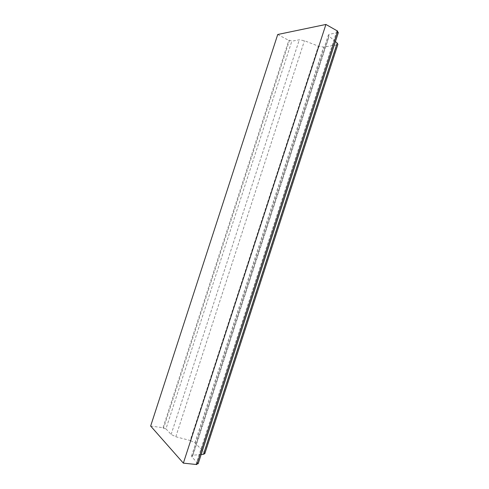<?xml version="1.0" encoding="UTF-8"?>
<svg xmlns="http://www.w3.org/2000/svg" width="489" height="489" viewBox="0 0 489 489"><rect width="100%" height="100%" fill="white"/><g stroke="black" fill="none" stroke-linecap="round" stroke-linejoin="round"><path stroke-width="0.37" stroke-dasharray="2.44 1.83" d="M277.728 34.499L288.773 40.379L289.549 40.232L291.829 41.192L299.292 39.811L304.445 40.715L318.351 46.155L323.565 47.078L336.842 44.97L337.905 44.346M150.649 426.047L163.02 427.71L288.773 40.379M163.02 427.71L163.558 428.291L289.549 40.232M163.558 428.291L165.96 428.847L291.829 41.192M165.96 428.847L171.126 434.446L175.802 436.756L190.203 440.491L318.351 46.155M204.818 453.645L204.341 452.484L194.94 442.82L190.203 440.491M335.423 41.577L329.158 36.247L328.4 34.896L329.452 34.23L338.351 32.58M201.181 454.483L192.978 455.204L191.566 455.889L192.012 457.068L198.173 463.743M337.465 31.895L336.744 31.333L337.71 31.155M197.055 463.786L196.138 463.823L336.744 31.333M196.138 463.823L196.804 464.55M171.126 434.446L299.292 39.811M175.802 436.756L304.445 40.715M194.94 442.82L323.565 47.078M204.341 452.484L336.842 44.97M192.978 455.204L329.158 36.247M192.012 457.068L329.452 34.23M191.566 455.889L328.4 34.896"/><path stroke-width="0.73" d="M183.357 463.138L150.649 426.047L277.728 34.499L325.918 24.45L337.71 31.155L196.804 464.55L183.357 463.138L325.918 24.45M201.181 454.483L203.503 454.275L204.818 453.645L337.905 44.346L337.196 43.087L335.423 41.577M197.055 463.786L198.173 463.743L338.351 32.58L337.465 31.895M203.503 454.275L337.196 43.087"/></g></svg>
